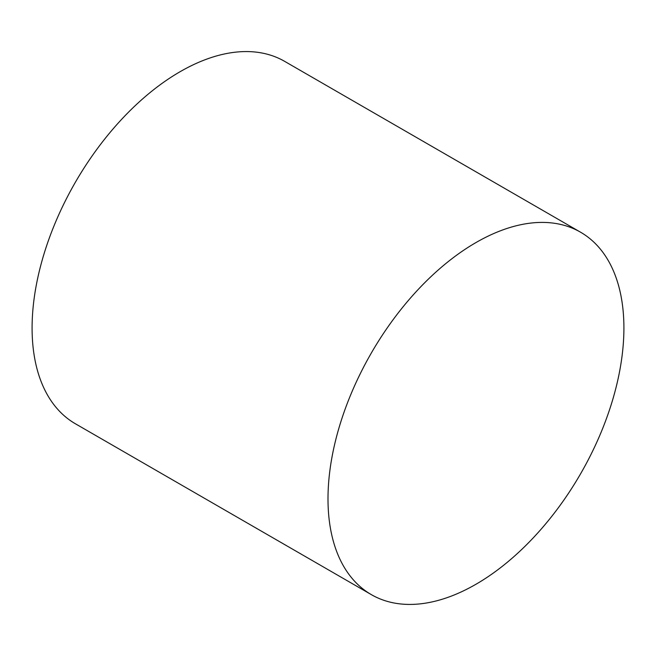 <?xml version="1.0" encoding="UTF-8"?>
<svg xmlns="http://www.w3.org/2000/svg" width="656" height="656" viewBox="0 0 656 656"><rect width="100%" height="100%" fill="white"/><g stroke="black" fill="none" stroke-linecap="round" stroke-linejoin="round"><path stroke-width="0.98" d="M475.953 242.572A209.239 120.802 120 0 0 339.259 426.966A209.239 120.802 120 0 0 371.337 594.631A209.239 120.802 120 0 0 475.953 584.266A209.239 120.802 120 0 0 612.647 399.881A209.239 120.802 120 0 0 580.576 232.216A209.239 120.802 120 0 0 475.953 242.572M580.576 232.216L284.663 61.369A209.239 120.802 120 0 0 180.047 71.734A209.239 120.802 120 0 0 43.353 256.119A209.239 120.802 120 0 0 75.424 423.784L371.337 594.631"/></g></svg>
